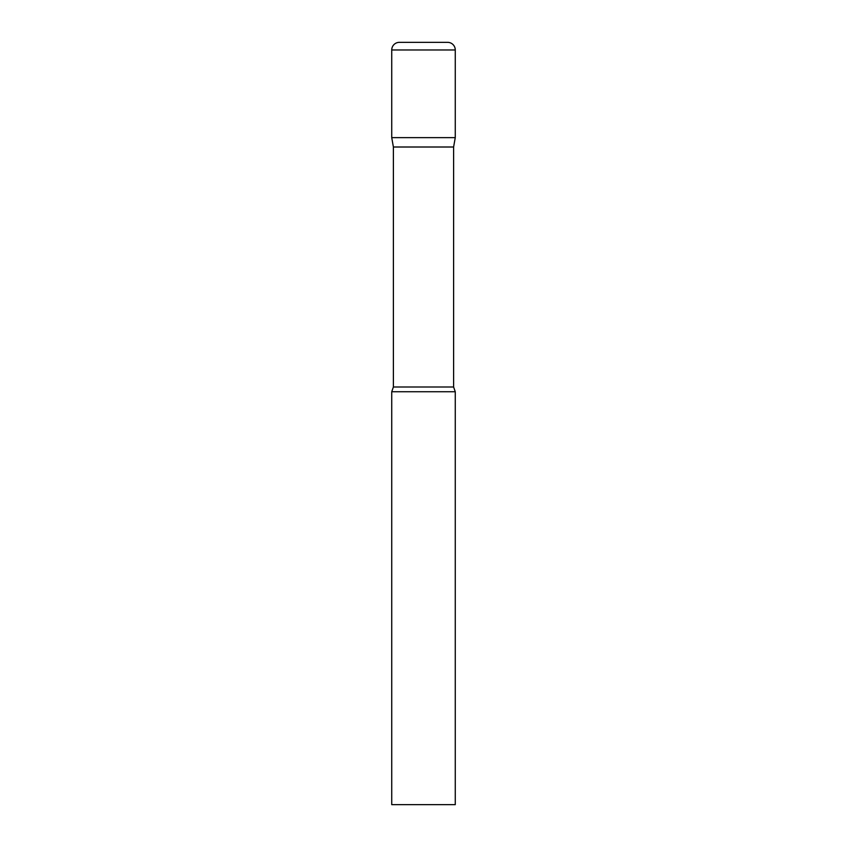 <?xml version="1.0" encoding="UTF-8"?>
<svg xmlns="http://www.w3.org/2000/svg" width="847" height="847" viewBox="0 0 847 847"><rect width="100%" height="100%" fill="white"/><g stroke="black" fill="none" stroke-linecap="round" stroke-linejoin="round"><path stroke-width="0.64" stroke-dasharray="4.24 3.18" d="M447.64 42.35L399.361 42.35M455.263 137.638L391.738 137.638L455.263 137.638M393.389 147.007L453.611 147.007M391.738 391.738L455.263 391.738M391.738 804.65L455.263 804.65M455.263 49.973L391.738 49.973M393.389 386.994L453.611 386.994"/><path stroke-width="1.27" d="M453.611 147.007L453.611 386.994L393.389 386.994L393.389 147.007L453.611 147.007L455.263 137.638L391.738 137.638L455.263 137.638L455.263 49.973A7.623 7.623 0 0 0 447.64 42.35L399.361 42.35A7.623 7.623 0 0 0 391.738 49.973L455.263 49.973M393.389 147.007L391.738 137.638L391.738 49.973M423.5 391.738L391.738 391.738L391.738 804.65L455.263 804.65L455.263 391.738L423.5 391.738M393.389 386.994L391.738 391.738M453.611 386.994L455.263 391.738"/></g></svg>
